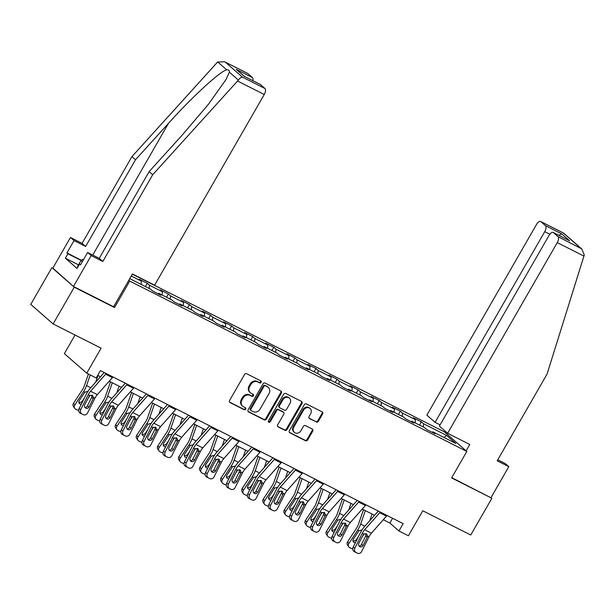 <?xml version="1.0" encoding="UTF-8"?>
<svg xmlns="http://www.w3.org/2000/svg" width="615" height="615" viewBox="0 0 615 615"><rect width="100%" height="100%" fill="white"/><g stroke="black" fill="none" stroke-linecap="round" stroke-linejoin="round"><path stroke-width="0.92" d="M261.137 382.338A1.169 1.03 131.1 0 0 260.783 380.862L246.692 373.736A1.676 1.476 131.1 0 0 244.532 374.512L229.603 400.48A1.676 1.476 131.1 0 0 230.095 402.594L244.193 409.721A1.169 1.03 131.1 0 0 245.354 407.699L243.532 406.776A5.358 4.728 131.1 0 1 242.664 406.192A5.358 4.728 131.1 0 1 241.941 400.011L243.186 397.851A5.358 4.728 131.1 0 1 250.082 395.376L251.912 396.298A1.169 1.03 131.1 0 0 253.073 394.276L251.243 393.354A5.358 4.728 131.1 0 1 250.374 392.77A5.358 4.728 131.1 0 1 249.659 386.597L250.897 384.429A5.358 4.728 131.1 0 1 257.8 381.961L259.622 382.884A1.169 1.03 131.1 0 0 261.137 382.338M250.374 392.77L249.775 392.247A5.358 4.728 131.1 0 1 249.052 386.066L250.297 383.898A5.358 4.728 131.1 0 1 257.193 381.431L259.023 382.353A1.169 1.03 131.1 0 0 260.599 380.77M229.564 402.102L243.586 409.19A1.169 1.03 131.1 0 0 245.17 407.607M242.664 406.192L242.056 405.662A5.358 4.728 131.1 0 1 241.334 399.489L242.579 397.321A5.358 4.728 131.1 0 1 249.482 394.853L251.304 395.768A1.169 1.03 131.1 0 0 252.888 394.184M316.264 422.028A1.676 1.476 131.1 0 0 318.416 421.252L322.606 413.964A1.676 1.476 131.1 0 0 322.106 411.85L306.454 403.94A1.676 1.476 131.1 0 0 304.302 404.716L289.365 430.685A1.676 1.476 131.1 0 0 289.857 432.799L305.517 440.717A1.676 1.476 131.1 0 0 307.669 439.94L312.735 431.138A1.676 1.476 131.1 0 0 312.236 429.024L305.54 425.642A1.676 1.476 131.1 0 0 303.38 426.41L300.873 430.777A4.474 3.951 131.1 0 1 294.377 432.353A4.474 3.951 131.1 0 1 293.77 427.187L303.602 410.09A4.474 3.951 131.1 0 1 310.098 408.514A4.474 3.951 131.1 0 1 310.706 413.68L309.061 416.524A1.676 1.476 131.1 0 0 309.56 418.638L315.656 421.498A1.676 1.476 131.1 0 0 317.809 420.729L321.999 413.441A1.676 1.476 131.1 0 0 322.037 411.812M52.836 268.117L74.261 287.19L53.128 323.936L101.106 348.19L86.738 373.182L96.194 377.964L100.422 370.614L403.163 523.619L398.943 530.976L408.398 535.757L422.774 510.765L470.752 535.012L491.885 498.258L451.741 477.671M74.261 287.19L114.536 307.538L129.75 281.078L466.823 451.441L451.61 477.901L491.885 498.258M281.347 393.116A1.676 1.476 131.1 0 0 280.855 391.002L265.196 383.091A1.676 1.476 131.1 0 0 263.043 383.86L248.106 409.836A1.676 1.476 131.1 0 0 248.606 411.95L264.258 419.861A1.676 1.476 131.1 0 0 266.41 419.092L281.347 393.116L280.748 392.585A1.676 1.476 131.1 0 0 280.778 390.963M285.829 393.515L301.481 401.426A1.676 1.476 131.1 0 1 301.98 403.54L287.044 429.516A1.676 1.476 131.1 0 1 284.883 430.285L278.188 426.902A1.676 1.476 131.1 0 1 277.688 424.788L283.746 414.256A1.676 1.476 131.1 0 0 283.246 412.142L278.803 409.898A1.676 1.476 131.1 0 0 276.65 410.666L270.346 421.636A1.169 1.03 131.1 0 1 268.486 420.698L283.669 394.284A1.676 1.476 131.1 0 1 285.829 393.515M53.128 323.936L30.75 304.387L51.883 267.633M132.34 274.144L444.445 431.891L466.823 451.441M129.75 281.078L128.819 280.263M419.53 425.111L421.398 421.852L413.288 417.754L415.494 419.684L402.518 413.126L400.311 411.197L392.201 407.099L394.415 409.029L381.438 402.471L379.232 400.542L371.122 396.444L373.328 398.374L360.352 391.817L358.145 389.887L350.035 385.789L352.241 387.719L339.272 381.162L337.058 379.232L328.956 375.135L331.162 377.064L318.186 370.499L315.979 368.577L307.869 364.472L310.075 366.402L297.099 359.844L294.893 357.915L286.782 353.817L288.989 355.747L276.02 349.189L273.813 347.26L265.703 343.162L267.909 345.092L254.933 338.534L252.727 336.605L244.616 332.507L246.823 334.437L233.846 327.88L231.64 325.95L223.529 321.853L225.743 323.782L212.767 317.225L210.561 315.295L202.45 311.198L204.657 313.127L191.68 306.57L189.474 304.64L181.363 300.543L183.57 302.465L170.593 295.907L168.387 293.985L160.277 289.88L162.491 291.81L149.514 285.252L147.308 283.323L139.198 279.225L141.404 281.155L131.256 276.027M421.398 421.852L423.604 423.781L446.582 435.397L455.776 443.43L432.799 431.815L435.005 433.744L426.895 429.647L424.688 427.717L411.712 421.16L413.918 423.089L405.808 418.992L403.601 417.062L390.633 410.505L392.839 412.434L384.729 408.329L382.522 406.407L369.546 399.85L371.752 401.772L363.642 397.674L361.436 395.745L348.459 389.187L350.665 391.117L342.563 387.019L340.349 385.09L327.38 378.533L329.586 380.462L321.476 376.365L319.27 374.435L306.293 367.878L308.499 369.807L300.389 365.71L298.183 363.78L285.206 357.223L287.42 359.152L279.31 355.055L277.104 353.125L264.127 346.568L266.333 348.497L258.223 344.392L256.017 342.47L243.04 335.913L245.247 337.835L237.136 333.737L234.93 331.808L221.961 325.25L224.168 327.18L216.057 323.083L213.851 321.153L200.874 314.596L203.081 316.525L194.97 312.428L192.764 310.498L179.788 303.941L181.994 305.87L173.891 301.773L171.677 299.843L158.708 293.286L160.915 295.215L152.804 291.118L150.598 289.188L129.75 278.649M415.11 422.874L415.494 419.684M402.133 416.317L402.518 413.126M411.712 421.16L411.012 421.613M394.03 412.219L394.415 409.029M381.054 405.662L381.438 402.471M390.633 410.505L389.925 410.958M372.944 401.564L373.328 398.374M359.967 395.007L360.352 391.817M369.546 399.85L368.839 400.304M351.857 390.909L352.241 387.719M338.888 384.352L339.272 381.162M348.459 389.187L347.759 389.649M330.778 380.255L331.162 377.064M317.801 373.697L318.186 370.499M327.38 378.533L326.673 378.994M309.691 369.592L310.075 366.402M296.714 363.035L297.099 359.844M306.293 367.878L305.586 368.339M288.604 358.937L288.989 355.747M275.635 352.38L276.02 349.189M285.206 357.223L284.507 357.676M267.525 348.282L267.909 345.092M254.549 341.725L254.933 338.534M264.127 346.568L263.42 347.021M246.438 337.627L246.823 334.437M233.462 331.07L233.846 327.88M243.04 335.913L242.341 336.367M225.359 326.972L225.743 323.782M212.383 320.415L212.767 317.225M221.961 325.25L221.254 325.712M204.272 316.318L204.657 313.127M191.296 309.76L191.68 306.57M200.874 314.596L200.167 315.057M183.185 305.663L183.57 302.465M170.217 299.105L170.593 295.907M179.788 303.941L179.088 304.402M162.106 295L162.491 291.81M149.13 288.443L149.514 285.252M158.708 293.286L158.001 293.739M141.019 284.345L141.404 281.155M75.061 335.021L64.36 353.633L86.738 373.182M383.314 519.737L389.872 523.05L398.943 530.976M97.685 375.373L100.453 376.772M109.224 381.208L121.539 387.427M130.311 391.863L142.626 398.082M151.398 402.518L163.705 408.744M172.477 413.172L184.792 419.399M193.564 423.827L205.871 430.054M214.643 434.49L226.958 440.709M235.73 445.145L248.045 451.364M256.816 455.8L269.124 462.019M277.895 466.454L290.211 472.681M298.982 477.109L311.298 483.336M320.069 487.764L332.377 493.991M341.148 498.427L353.464 504.646M362.235 509.082L374.55 515.301M444.038 437.496L446.582 435.397M423.22 426.971L423.604 423.781M432.799 431.815L432.091 432.268M392.608 518.284L389.872 523.05M145.432 286.582L147.308 283.323M166.519 297.237L168.387 293.985M187.606 307.892L189.474 304.64M208.685 318.547L210.561 315.295M229.772 329.202L231.64 325.95M250.859 339.857L252.727 336.605M271.938 350.512L273.813 347.26M293.024 361.174L294.893 357.915M314.104 371.829L315.979 368.577M335.19 382.484L337.058 379.232M356.277 393.139L358.145 389.887M377.356 403.794L379.232 400.542M398.443 414.449L400.311 411.197M114.536 307.538L113.606 306.724M248.076 411.458L263.651 419.33A1.676 1.476 131.1 0 0 265.811 418.561L280.748 392.585M265.496 385.843A1.169 1.03 131.1 0 0 263.989 386.389L250.874 409.19A1.169 1.03 131.1 0 0 251.22 410.666L253.149 411.643A5.358 4.728 131.1 0 0 260.045 409.167L269.009 393.585A5.358 4.728 131.1 0 0 268.286 387.404A5.358 4.728 131.1 0 0 267.417 386.82L264.888 385.321A1.169 1.03 131.1 0 0 263.381 385.859L263.989 386.389M251.035 410.536L250.428 410.013A1.169 1.03 131.1 0 1 250.274 408.66L263.381 385.859M268.286 387.404L267.679 386.873A5.358 4.728 131.1 0 0 266.818 386.289L267.417 386.82M264.888 385.321L266.818 386.289M277.657 426.41L284.284 429.762A1.676 1.476 131.1 0 0 286.436 428.986L301.373 403.01A1.676 1.476 131.1 0 0 301.404 401.387M283.523 412.327L282.915 411.796A1.676 1.476 131.1 0 0 282.646 411.612L278.203 409.367A1.676 1.476 131.1 0 0 276.043 410.136L269.739 421.106L270.346 421.636M268.401 421.713A1.169 1.03 131.1 0 0 269.739 421.106M290.034 403.325A4.474 3.951 131.1 0 0 289.427 398.159A4.474 3.951 131.1 0 0 282.931 399.735L279.471 405.762A1.676 1.476 131.1 0 0 279.963 407.876L284.414 410.12A1.676 1.476 131.1 0 0 286.567 409.344L290.034 403.325M289.427 398.159L288.827 397.628A4.474 3.951 131.1 0 0 282.331 399.204L282.931 399.735M279.694 407.691L279.095 407.161A1.676 1.476 131.1 0 1 278.864 405.231L282.331 399.204M309.03 418.146L315.656 421.498M310.098 408.514L309.491 407.983A4.474 3.951 131.1 0 0 303.003 409.559L303.602 410.09M294.377 432.353L293.77 431.822A4.474 3.951 131.1 0 1 293.171 426.664L303.003 409.559M289.327 432.314L304.909 440.186A1.676 1.476 131.1 0 0 307.07 439.41L312.128 430.608A1.676 1.476 131.1 0 0 312.159 428.986M88.414 374.028L84.332 385.789A8.525 3.921 116.8 0 1 82.364 389.779L73.539 403.217L74.776 404.993A3.413 2.937 145.1 0 0 74.684 408.306A3.413 2.937 145.1 0 0 75.653 409.144L76.998 409.821A3.413 2.937 145.1 0 0 78.643 410.128M90.236 374.95L86.554 385.567A12.784 5.873 116.8 0 1 83.602 391.555L74.776 404.993M97.977 375.519L95.671 382.169M90.19 395.222L87.261 399.688M81.311 404.155A2.729 2.352 -34.9 0 1 79.281 400.596L84.855 392.186L88.114 391.363M74.684 408.306L73.446 406.538A3.413 2.937 -34.9 0 1 73.539 403.217M78.843 402.187A2.729 2.352 145.1 0 0 82.372 401.011L82.671 401.434M84.524 397.744L82.372 401.011M112.952 376.941A5.966 2.744 116.8 0 1 112.399 377.625L97.324 394.646A8.525 3.921 -63.2 0 0 94.918 398.259L87.553 412.973A3.413 3.029 115.7 0 1 83.371 414.679A3.413 3.029 115.7 0 1 83.325 414.656L80.211 413.126L83.325 414.656M104.212 372.529L89.998 388.58A12.784 5.873 -63.2 0 0 86.392 393.992L79.035 408.706L80.796 409.559A3.413 3.029 115.7 0 0 81.972 413.972M106.195 373.528A5.966 2.744 116.8 0 1 105.642 374.212L90.566 391.232A8.525 3.921 -63.2 0 0 88.16 394.845L80.796 409.559M84.955 407.599A2.729 2.422 115.7 0 0 87.322 406.023L91.704 397.252L91.958 395.13M80.211 413.126A3.413 3.029 -64.3 0 1 79.035 408.706M92.258 395.253L93.465 397.521L93.134 398.774L89.083 406.869A2.729 2.422 -64.3 0 1 84.762 404.685L89.613 395.576L92.258 395.253L92.85 395.691M77.951 266.779L77.544 266.51L80.926 260.629L82.564 259.376L83.417 259.807M82.387 261.606L80.926 260.629M237.567 81.019L238.359 80.042C239.896 78.028 241.264 77.059 242.464 77.136L264.965 88.514A5.112 2.352 116.8 0 1 264.242 94.502L237.567 81.019L152.697 174.737L102.82 261.475L91.197 255.602L73.446 286.475L113.583 306.762L132.433 273.975L154.603 285.175L264.242 94.502M78.505 264.842L65.351 258.2L77.021 268.394L79.558 263.989L80.527 264.834L87.63 252.481L99.253 258.354L149.13 171.623L182.102 135.208L208.516 104.166L226.12 79.366L229.357 72.178C229.541 70.41 228.657 69.649 226.72 69.872C220.7 70.702 191.726 97.293 168.495 123.323L135.523 159.731L85.646 246.469L74.023 240.596L66.92 252.942L81.403 260.268M149.13 171.623L152.697 174.737M87.63 252.481L91.197 255.602M99.253 258.354L102.82 261.475M247.853 73.554L224.644 61.792L247.622 73.4A5.112 2.352 116.8 0 1 247.853 73.554L252.442 77.575A5.112 2.352 116.8 0 1 252.873 80.665M65.351 258.2L67.888 253.787L66.92 252.942M224.644 61.792L217.718 62.007L216.818 62.899L131.948 156.617L82.079 243.348L70.456 237.475L74.023 240.596M70.456 237.475L52.698 268.348L73.446 286.475M82.079 243.348L85.646 246.469M131.948 156.617L135.523 159.731M260.368 84.493L244.147 76.298L260.137 84.34A5.112 2.352 116.8 0 1 260.368 84.493L264.965 88.514M79.558 263.989L80.688 264.558M81.126 260.476L67.888 253.787M244.493 76.437L236.229 69.38L252.442 77.575M447.612 433.275L557.259 242.602A5.112 2.352 -63.2 0 0 557.974 236.606L553.385 232.585A5.112 2.352 -63.2 0 0 553.154 232.432A5.112 2.352 -63.2 0 0 549.034 235.414L439.387 426.087L447.612 433.275L469.775 444.476L466.124 450.826M557.974 236.606L581.705 248.883L584.25 254.856L583.935 256.086L547.073 374.058L497.197 460.796L508.82 466.67L505.253 463.556L497.781 459.782M508.82 466.67L491.07 497.543M545.459 225.667L540.862 221.654A5.112 2.352 -63.2 0 0 540.631 221.492A5.112 2.352 -63.2 0 0 536.511 224.475L426.872 415.148L435.097 422.336L544.736 231.663A5.112 2.352 -63.2 0 0 545.459 225.667L561.68 233.861L558.827 235.299M440.094 424.857L435.097 422.336M445.383 432.706L445.913 431.784M553.154 232.432L569.598 240.788L553.385 232.585M581.705 248.883L563.794 233.231L540.862 221.654M110.485 381.846L105.419 396.444A8.525 3.921 116.8 0 1 103.451 400.434L94.625 413.872L95.863 415.648A3.413 2.937 145.1 0 0 95.763 418.961A3.413 2.937 145.1 0 0 96.732 419.799L98.085 420.483A3.413 2.937 145.1 0 0 99.722 420.791M112.307 382.761L107.64 396.221A12.784 5.873 116.8 0 1 104.688 402.21L95.863 415.648M119.064 386.182L116.758 392.831M111.277 405.885L108.348 410.343M102.39 414.818A2.729 2.352 -34.9 0 1 100.368 411.251L105.941 402.84L109.201 402.026M95.763 418.961L94.533 417.193A3.413 2.937 -34.9 0 1 94.625 413.872M99.922 412.842A2.729 2.352 145.1 0 0 103.458 411.666L103.758 412.088M105.603 408.398L103.458 411.666M131.572 392.501L126.506 407.099A8.525 3.921 116.8 0 1 124.538 411.097L115.712 424.535L116.942 426.303A3.413 2.937 145.1 0 0 116.85 429.616A3.413 2.937 145.1 0 0 117.819 430.454L119.172 431.138A3.413 2.937 145.1 0 0 120.809 431.446M133.386 393.416L128.72 406.876A12.784 5.873 116.8 0 1 125.767 412.865L116.942 426.303M140.151 396.836L137.845 403.486M132.356 416.54L129.427 420.998M123.477 425.472A2.729 2.352 -34.9 0 1 121.455 421.905L127.028 413.495L130.288 412.68M116.85 429.616L115.612 427.848A3.413 2.937 -34.9 0 1 115.712 424.535M121.009 423.497A2.729 2.352 145.1 0 0 124.545 422.321L124.837 422.743M126.69 419.053L124.545 422.321M134.032 387.596A5.966 2.744 116.8 0 1 133.478 388.28L118.403 405.3A8.525 3.921 -63.2 0 0 116.004 408.913L108.64 423.627A3.413 3.029 115.7 0 1 104.458 425.334A3.413 3.029 115.7 0 1 104.412 425.311L101.29 423.781L104.412 425.311M125.299 383.183L111.084 399.235A12.784 5.873 -63.2 0 0 107.479 404.647L100.114 419.368L101.882 420.214A3.413 3.029 115.7 0 0 103.059 424.627M127.274 384.183A5.966 2.744 116.8 0 1 126.721 384.867L111.646 401.887A8.525 3.921 -63.2 0 0 109.247 405.5L101.882 420.214M106.041 418.254A2.729 2.422 115.7 0 0 108.401 416.678L112.791 407.906L113.037 405.785M101.29 423.781A3.413 3.029 -64.3 0 1 100.114 419.368M113.337 405.908L114.544 408.176L114.221 409.429L110.17 417.524A2.729 2.422 -64.3 0 1 105.842 415.34L110.7 406.231L113.337 405.908L113.929 406.346M155.118 398.259A5.966 2.744 116.8 0 1 154.565 398.935L139.49 415.955A8.525 3.921 -63.2 0 0 137.084 419.568L129.727 434.29A3.413 3.029 115.7 0 1 125.537 435.989A3.413 3.029 115.7 0 1 125.491 435.966L122.377 434.436L125.491 435.966M146.385 393.838L132.171 409.89A12.784 5.873 -63.2 0 0 128.566 415.302L121.201 430.023L122.962 430.869A3.413 3.029 115.7 0 0 124.145 435.289M148.361 394.838A5.966 2.744 116.8 0 1 147.808 395.522L132.732 412.542A8.525 3.921 -63.2 0 0 130.326 416.155L122.962 430.869M127.128 428.916A2.729 2.422 115.7 0 0 129.488 427.333L133.878 418.569L134.124 416.44M122.377 434.436A3.413 3.029 -64.3 0 1 121.201 430.023M134.424 416.563L135.631 418.83L135.3 420.091L131.256 428.186A2.729 2.422 -64.3 0 1 126.928 425.995L131.787 416.893L134.424 416.563L135.016 417.008M152.651 403.156L147.585 417.754A8.525 3.921 116.8 0 1 145.617 421.752L136.791 435.189L138.029 436.957A3.413 2.937 145.1 0 0 137.937 440.279A3.413 2.937 145.1 0 0 138.905 441.109L140.251 441.793A3.413 2.937 145.1 0 0 141.896 442.1M154.473 404.078L149.806 417.531A12.784 5.873 116.8 0 1 146.854 423.52L138.029 436.957M161.23 407.491L158.924 414.141M153.442 427.194L150.514 431.653M144.563 436.127A2.729 2.352 -34.9 0 1 142.534 432.56L148.107 424.158L151.367 423.335M137.937 440.279L136.699 438.503A3.413 2.937 -34.9 0 1 136.791 435.189M142.096 434.152A2.729 2.352 145.1 0 0 145.624 432.975L145.924 433.406M147.769 429.708L145.624 432.975M173.738 413.81L168.671 428.417A8.525 3.921 116.8 0 1 166.703 432.407L157.878 445.844L159.108 447.612A3.413 2.937 145.1 0 0 159.016 450.933A3.413 2.937 145.1 0 0 159.985 451.764L161.338 452.448A3.413 2.937 145.1 0 0 162.975 452.755M175.559 414.733L170.893 428.186A12.784 5.873 116.8 0 1 167.941 434.175L159.108 447.612M182.317 418.146L180.011 424.796M174.529 437.849L171.593 442.308M165.643 446.782A2.729 2.352 -34.9 0 1 163.621 443.215L169.194 434.813L172.454 433.99M159.016 450.933L157.786 449.158A3.413 2.937 -34.9 0 1 157.878 445.844M163.175 444.814A2.729 2.352 145.1 0 0 166.711 443.63L167.011 444.061M168.856 440.363L166.711 443.63M194.817 424.465L189.758 439.072A8.525 3.921 116.8 0 1 187.79 443.061L178.957 456.499L180.195 458.267A3.413 2.937 145.1 0 0 180.103 461.588A3.413 2.937 145.1 0 0 181.071 462.418L182.424 463.103A3.413 2.937 145.1 0 0 184.062 463.41M196.639 425.388L191.972 438.849A12.784 5.873 116.8 0 1 189.02 444.829L180.195 458.267M203.396 428.801L201.09 435.451M195.608 448.504L192.679 452.971M186.729 457.437A2.729 2.352 -34.9 0 1 184.708 453.87L190.273 445.468L193.533 444.645M180.103 461.588L178.865 459.812A3.413 2.937 -34.9 0 1 178.957 456.499M184.262 455.469A2.729 2.352 145.1 0 0 187.798 454.285L188.09 454.716M189.943 451.018L187.798 454.285M176.205 408.913A5.966 2.744 116.8 0 1 175.652 409.598L160.577 426.618A8.525 3.921 -63.2 0 0 158.17 430.223L150.806 444.945A3.413 3.029 115.7 0 1 146.624 446.651A3.413 3.029 115.7 0 1 146.578 446.628L143.464 445.091L146.578 446.628M167.465 404.493L153.25 420.545A12.784 5.873 -63.2 0 0 149.645 425.964L142.288 440.678L144.048 441.524A3.413 3.029 115.7 0 0 145.225 445.944M169.448 405.493A5.966 2.744 116.8 0 1 168.894 406.177L153.819 423.197A8.525 3.921 -63.2 0 0 151.413 426.81L144.048 441.524M148.207 439.571A2.729 2.422 115.7 0 0 150.575 437.988L154.957 429.224L155.203 427.094M143.464 445.091A3.413 3.029 -64.3 0 1 142.288 440.678M155.51 427.217L156.717 429.493L156.387 430.746L152.335 438.841A2.729 2.422 -64.3 0 1 148.015 436.65L152.866 427.548L155.51 427.217L156.095 427.663M197.284 419.568A5.966 2.744 116.8 0 1 196.731 420.253L181.656 437.273A8.525 3.921 -63.2 0 0 179.257 440.878L171.893 455.6A3.413 3.029 115.7 0 1 167.71 457.306A3.413 3.029 115.7 0 1 167.664 457.283L164.543 455.746L167.664 457.283M188.551 415.156L174.337 431.2A12.784 5.873 -63.2 0 0 170.732 436.619L163.367 451.333L165.135 452.186A3.413 3.029 115.7 0 0 166.311 456.599M190.527 416.155A5.966 2.744 116.8 0 1 189.974 416.832L174.898 433.859A8.525 3.921 -63.2 0 0 172.5 437.465L165.135 452.186M169.294 450.226A2.729 2.422 115.7 0 0 171.654 448.643L176.044 439.879L176.29 437.749M164.543 455.746A3.413 3.029 -64.3 0 1 163.367 451.333M176.59 437.88L177.797 440.148L177.474 441.401L173.422 449.496A2.729 2.422 -64.3 0 1 169.094 447.313L173.953 438.203L176.59 437.88L177.181 438.318M218.371 430.223A5.966 2.744 116.8 0 1 217.818 430.907L202.742 447.928A8.525 3.921 -63.2 0 0 200.336 451.541L192.972 466.255A3.413 3.029 115.7 0 1 188.79 467.961A3.413 3.029 115.7 0 1 188.744 467.938L185.63 466.408L188.744 467.938M209.638 425.811L195.424 441.854A12.784 5.873 -63.2 0 0 191.819 447.274L184.454 461.988L186.214 462.841A3.413 3.029 115.7 0 0 187.398 467.254M211.614 426.81A5.966 2.744 116.8 0 1 211.06 427.494L195.985 444.514A8.525 3.921 -63.2 0 0 193.579 448.12L186.214 462.841M190.381 460.881A2.729 2.422 115.7 0 0 192.741 459.297L197.123 450.534L197.377 448.404M185.63 466.408A3.413 3.029 -64.3 0 1 184.454 461.988M197.676 448.535L198.883 450.803L198.553 452.056L194.501 460.151A2.729 2.422 -64.3 0 1 190.181 457.967L195.04 448.858L197.676 448.535L198.268 448.973M215.903 435.12L210.837 449.726A8.525 3.921 116.8 0 1 208.869 453.716L200.044 467.154L201.282 468.93A3.413 2.937 145.1 0 0 201.19 472.243A3.413 2.937 145.1 0 0 202.15 473.081L203.504 473.758A3.413 2.937 145.1 0 0 205.141 474.065M217.725 436.043L213.059 449.504A12.784 5.873 116.8 0 1 210.107 455.492L201.282 468.93M224.483 439.456L222.176 446.106M216.695 459.159L213.766 463.625M207.816 468.092A2.729 2.352 -34.9 0 1 205.787 464.533L211.36 456.122L214.62 455.3M201.19 472.243L199.952 470.475A3.413 2.937 -34.9 0 1 200.044 467.154M205.349 466.124A2.729 2.352 145.1 0 0 208.877 464.94L209.177 465.371M211.022 461.68L208.877 464.94M239.458 440.878A5.966 2.744 116.8 0 1 238.904 441.562L223.829 458.582A8.525 3.921 -63.2 0 0 221.423 462.196L214.058 476.909A3.413 3.029 115.7 0 1 209.876 478.616A3.413 3.029 115.7 0 1 209.83 478.593L206.717 477.063L209.83 478.593M230.717 436.466L216.503 452.509A12.784 5.873 -63.2 0 0 212.898 457.929L205.533 472.643L207.301 473.496A3.413 3.029 115.7 0 0 208.477 477.909M232.701 437.465A5.966 2.744 116.8 0 1 232.147 438.149L217.064 455.169A8.525 3.921 -63.2 0 0 214.666 458.782L207.301 473.496M211.46 471.536A2.729 2.422 115.7 0 0 213.82 469.96L218.21 461.188L218.456 459.067M206.717 477.063A3.413 3.029 -64.3 0 1 205.533 472.643M218.756 459.19L219.962 461.458L219.64 462.711L215.588 470.806A2.729 2.422 -64.3 0 1 211.26 468.622L216.119 459.513L218.756 459.19L219.347 459.628M236.99 445.775L231.924 460.381A8.525 3.921 116.8 0 1 229.956 464.371L221.131 477.809L222.361 479.585A3.413 2.937 145.1 0 0 222.269 482.898A3.413 2.937 145.1 0 0 223.237 483.736L224.59 484.42A3.413 2.937 145.1 0 0 226.228 484.72M238.812 446.698L234.146 460.158A12.784 5.873 116.8 0 1 231.194 466.147L222.361 479.585M245.57 450.119L243.263 456.768M237.782 469.822L234.845 474.28M228.895 478.747A2.729 2.352 -34.9 0 1 226.874 475.187L232.447 466.777L235.706 465.955M222.269 482.898L221.031 481.13A3.413 2.937 -34.9 0 1 221.131 477.809M226.428 476.779A2.729 2.352 145.1 0 0 229.964 475.603L230.264 476.025M232.109 472.335L229.964 475.603M260.537 451.533A5.966 2.744 116.8 0 1 259.984 452.217L244.908 469.237A8.525 3.921 -63.2 0 0 242.502 472.85L235.145 487.564A3.413 3.029 115.7 0 1 230.963 489.271A3.413 3.029 115.7 0 1 230.917 489.248L227.796 487.718L230.917 489.248M251.804 447.12L237.59 463.172A12.784 5.873 -63.2 0 0 233.984 468.584L226.62 483.298L228.388 484.151A3.413 3.029 115.7 0 0 229.564 488.564M253.78 448.12A5.966 2.744 116.8 0 1 253.226 448.804L238.151 465.824A8.525 3.921 -63.2 0 0 235.745 469.437L228.388 484.151M232.547 482.191A2.729 2.422 115.7 0 0 234.907 480.615L239.296 471.843L239.543 469.722M227.796 487.718A3.413 3.029 -64.3 0 1 226.62 483.298M239.842 469.845L241.049 472.112L240.726 473.365L236.675 481.46A2.729 2.422 -64.3 0 1 233.323 482.829A2.729 2.422 -64.3 0 1 233.293 482.806A2.729 2.422 -64.3 0 1 232.347 479.277L237.206 470.168L239.842 469.845L240.434 470.283M258.069 456.438L253.003 471.036A8.525 3.921 116.8 0 1 251.043 475.026L242.21 488.464L243.448 490.24A3.413 2.937 145.1 0 0 243.356 493.553A3.413 2.937 145.1 0 0 244.324 494.391L245.677 495.075A3.413 2.937 145.1 0 0 247.315 495.382M259.891 457.352L255.225 470.813A12.784 5.873 116.8 0 1 252.273 476.802L243.448 490.24M266.649 460.773L264.342 467.423M258.861 480.476L255.932 484.935M249.982 489.409A2.729 2.352 -34.9 0 1 247.953 485.842L253.526 477.432L256.786 476.617M243.356 493.553L242.118 491.785A3.413 2.937 -34.9 0 1 242.21 488.464M247.514 487.434A2.729 2.352 145.1 0 0 251.043 486.257L251.343 486.68M253.196 482.99L251.043 486.257M281.624 462.196A5.966 2.744 116.8 0 1 281.07 462.872L265.995 479.892A8.525 3.921 -63.2 0 0 263.589 483.505L256.224 498.219A3.413 3.029 115.7 0 1 252.042 499.926A3.413 3.029 115.7 0 1 251.996 499.903L248.883 498.373L251.996 499.903M272.891 457.775L258.669 473.827A12.784 5.873 -63.2 0 0 255.064 479.239L247.707 493.96L249.467 494.806A3.413 3.029 115.7 0 0 250.643 499.226M274.867 458.775A5.966 2.744 116.8 0 1 274.313 459.459L259.238 476.479A8.525 3.921 -63.2 0 0 256.832 480.092L249.467 494.806M253.626 492.846A2.729 2.422 115.7 0 0 255.994 491.27L260.376 482.506L260.629 480.377M248.883 498.373A3.413 3.029 -64.3 0 1 247.707 493.96M260.929 480.5L262.136 482.767L261.805 484.028L257.754 492.115A2.729 2.422 -64.3 0 1 253.434 489.932L258.285 480.83L260.929 480.5L261.521 480.945M279.156 467.093L274.09 481.691A8.525 3.921 116.8 0 1 272.122 485.689L263.297 499.126L264.535 500.894A3.413 2.937 145.1 0 0 264.435 504.208A3.413 2.937 145.1 0 0 265.403 505.046L266.756 505.73A3.413 2.937 145.1 0 0 268.394 506.037M280.978 468.015L276.312 481.468A12.784 5.873 116.8 0 1 273.36 487.457L264.535 500.894M287.735 471.428L285.429 478.078M279.948 491.131L277.019 495.59M271.069 500.064A2.729 2.352 -34.9 0 1 269.039 496.497L274.613 488.087L277.872 487.272M264.435 504.208L263.205 502.44A3.413 2.937 -34.9 0 1 263.297 499.126M268.594 498.089A2.729 2.352 145.1 0 0 272.13 496.912L272.43 497.343M274.275 493.645L272.13 496.912M302.703 472.85A5.966 2.744 116.8 0 1 302.157 473.527L287.074 490.555A8.525 3.921 -63.2 0 0 284.676 494.16L277.311 508.882A3.413 3.029 115.7 0 1 273.129 510.588A3.413 3.029 115.7 0 1 273.083 510.565L269.962 509.028L273.083 510.565M293.97 468.43L279.756 484.482A12.784 5.873 -63.2 0 0 276.15 489.894L268.786 504.615L270.554 505.461A3.413 3.029 115.7 0 0 271.73 509.881M295.946 469.43A5.966 2.744 116.8 0 1 295.392 470.114L280.317 487.134A8.525 3.921 -63.2 0 0 277.918 490.747L270.554 505.461M274.713 503.508A2.729 2.422 115.7 0 0 277.073 501.925L281.462 493.161L281.708 491.031M269.962 509.028A3.413 3.029 -64.3 0 1 268.786 504.615M282.008 491.154L283.215 493.43L282.892 494.683L278.841 502.778A2.729 2.422 -64.3 0 1 274.513 500.587L279.371 491.485L282.008 491.154L282.6 491.6M300.243 477.747L295.177 492.354A8.525 3.921 116.8 0 1 293.209 496.343L284.384 509.781L285.614 511.549A3.413 2.937 145.1 0 0 285.521 514.87A3.413 2.937 145.1 0 0 286.49 515.701L287.843 516.385A3.413 2.937 145.1 0 0 289.481 516.692M302.065 478.67L297.391 492.123A12.784 5.873 116.8 0 1 294.439 498.112L285.614 511.549M308.822 482.083L306.516 488.733M301.027 501.786L298.098 506.245M292.148 510.719A2.729 2.352 -34.9 0 1 290.126 507.152L295.7 498.75L298.959 497.927M285.521 514.87L284.284 513.095A3.413 2.937 -34.9 0 1 284.384 509.781M289.68 508.743A2.729 2.352 145.1 0 0 293.217 507.567L293.509 507.998M295.361 504.3L293.217 507.567M323.79 483.505A5.966 2.744 116.8 0 1 323.236 484.19L308.161 501.21A8.525 3.921 -63.2 0 0 305.755 504.815L298.398 519.537A3.413 3.029 115.7 0 1 294.216 521.243A3.413 3.029 115.7 0 1 294.162 521.22L291.049 519.683L294.162 521.22M315.057 479.093L300.843 495.137A12.784 5.873 -63.2 0 0 297.237 500.556L289.873 515.27L291.641 516.123A3.413 3.029 115.7 0 0 292.817 520.536M317.033 480.092A5.966 2.744 116.8 0 1 316.479 480.769L301.404 497.789A8.525 3.921 -63.2 0 0 298.998 501.402L291.641 516.123M295.8 514.163A2.729 2.422 115.7 0 0 298.16 512.579L302.549 503.816L302.795 501.686M291.049 519.683A3.413 3.029 -64.3 0 1 289.873 515.27M303.095 501.809L304.302 504.085L303.971 505.338L299.928 513.433A2.729 2.422 -64.3 0 1 295.6 511.242L300.458 502.14L303.095 501.809L303.687 502.255M321.322 488.402L316.256 503.009A8.525 3.921 116.8 0 1 314.288 506.998L305.463 520.436L306.7 522.204A3.413 2.937 145.1 0 0 306.608 525.525A3.413 2.937 145.1 0 0 307.577 526.355L308.922 527.04A3.413 2.937 145.1 0 0 310.567 527.347M323.144 489.325L318.478 502.786A12.784 5.873 116.8 0 1 315.526 508.766L306.7 522.204M329.901 492.738L327.595 499.388M322.114 512.441L319.185 516.9M313.235 521.374A2.729 2.352 -34.9 0 1 311.205 517.807L316.779 509.405L320.038 508.582M306.608 525.525L305.371 523.749A3.413 2.937 -34.9 0 1 305.463 520.436M310.767 519.406A2.729 2.352 145.1 0 0 314.296 518.222L314.596 518.653M316.441 514.955L314.296 518.222M344.877 494.16A5.966 2.744 116.8 0 1 344.323 494.844L329.248 511.865A8.525 3.921 -63.2 0 0 326.842 515.478L319.477 530.192A3.413 3.029 115.7 0 1 315.295 531.898A3.413 3.029 115.7 0 1 315.249 531.875L312.136 530.345L315.249 531.875M336.136 489.748L321.922 505.791A12.784 5.873 -63.2 0 0 318.316 511.211L310.959 525.925L312.72 526.778A3.413 3.029 115.7 0 0 313.896 531.191M338.119 490.747A5.966 2.744 116.8 0 1 337.566 491.431L322.491 508.451A8.525 3.921 -63.2 0 0 320.084 512.057L312.72 526.778M316.879 524.818A2.729 2.422 115.7 0 0 319.246 523.234L323.628 514.471L323.882 512.341M312.136 530.345A3.413 3.029 -64.3 0 1 310.959 525.925M324.182 512.472L325.389 514.74L325.058 515.993L321.007 524.088A2.729 2.422 -64.3 0 1 316.687 521.904L321.537 512.795L324.182 512.472L324.766 512.91M342.409 499.057L337.343 513.663A8.525 3.921 116.8 0 1 335.375 517.653L326.55 531.091L327.787 532.867A3.413 2.937 145.1 0 0 327.687 536.18A3.413 2.937 145.1 0 0 328.656 537.01L330.009 537.695A3.413 2.937 145.1 0 0 331.646 538.002M344.231 499.98L339.565 513.44A12.784 5.873 116.8 0 1 336.613 519.429L327.787 532.867M350.988 503.393L348.682 510.043M343.201 523.096L340.272 527.562M334.314 532.029A2.729 2.352 -34.9 0 1 332.292 528.47L337.866 520.059L341.125 519.237M327.687 536.18L326.457 534.412A3.413 2.937 -34.9 0 1 326.55 531.091M331.846 530.061A2.729 2.352 145.1 0 0 335.383 528.877L335.682 529.307M337.527 525.61L335.383 528.877M365.956 504.815A5.966 2.744 116.8 0 1 365.402 505.499L350.327 522.519A8.525 3.921 -63.2 0 0 347.929 526.133L340.564 540.846A3.413 3.029 115.7 0 1 336.382 542.553A3.413 3.029 115.7 0 1 336.336 542.53L333.215 541L336.336 542.53M357.223 500.402L343.009 516.446A12.784 5.873 -63.2 0 0 339.403 521.866L332.039 536.58L333.807 537.433A3.413 3.029 115.7 0 0 334.983 541.846M359.198 501.402A5.966 2.744 116.8 0 1 358.645 502.086L343.57 519.106A8.525 3.921 -63.2 0 0 341.171 522.712L333.807 537.433M337.966 535.473A2.729 2.422 115.7 0 0 340.326 533.897L344.715 525.125L344.961 523.004M333.215 541A3.413 3.029 -64.3 0 1 332.039 536.58M345.261 523.127L346.468 525.395L346.145 526.648L342.094 534.743A2.729 2.422 -64.3 0 1 337.766 532.559L342.624 523.45L345.261 523.127L345.853 523.565M363.488 509.712L358.43 524.318A8.525 3.921 116.8 0 1 356.462 528.308L347.629 541.746L348.866 543.522A3.413 2.937 145.1 0 0 348.774 546.835A3.413 2.937 145.1 0 0 349.743 547.673L351.096 548.349A3.413 2.937 145.1 0 0 352.733 548.657M365.31 510.635L360.644 524.095A12.784 5.873 116.8 0 1 357.692 530.084L348.866 543.522M372.067 514.048L369.761 520.705M364.28 533.751L361.351 538.217M355.401 542.684A2.729 2.352 -34.9 0 1 353.379 539.124L358.945 530.714L362.204 529.892M348.774 546.835L347.536 545.067A3.413 2.937 -34.9 0 1 347.629 541.746M352.933 540.716A2.729 2.352 145.1 0 0 356.469 539.54L356.762 539.962M358.614 536.272L356.469 539.54M387.043 515.47A5.966 2.744 116.8 0 1 386.489 516.154L371.414 533.174A8.525 3.921 -63.2 0 0 369.008 536.787L361.643 551.501A3.413 3.029 115.7 0 1 357.461 553.208A3.413 3.029 115.7 0 1 357.415 553.185L354.302 551.655L357.415 553.185M378.31 511.057L364.095 527.109A12.784 5.873 -63.2 0 0 360.49 532.521L353.125 547.235L354.886 548.088A3.413 3.029 115.7 0 0 356.07 552.501M380.285 512.057A5.966 2.744 116.8 0 1 379.732 512.741L364.657 529.761A8.525 3.921 -63.2 0 0 362.25 533.374L354.886 548.088M359.052 546.128A2.729 2.422 115.7 0 0 361.412 544.552L365.794 535.78L366.048 533.659M354.302 551.655A3.413 3.029 -64.3 0 1 353.125 547.235M366.348 533.782L367.555 536.049L367.224 537.302L363.173 545.397A2.729 2.422 -64.3 0 1 358.853 543.214L363.711 534.104L366.348 533.782L366.94 534.22M257.193 381.431L257.8 381.961M250.297 383.898L250.897 384.429M249.052 386.066L249.659 386.597M251.304 395.768L251.912 396.298M249.482 394.853L250.082 395.376M242.579 397.321L243.186 397.851M241.334 399.489L241.941 400.011M243.586 409.19L244.193 409.721M229.61 402.172L230.095 402.594M259.023 382.353L259.622 382.884M265.811 418.561L266.41 419.092M263.651 419.33L264.258 419.861M248.114 411.52L248.606 411.95M250.274 408.66L250.874 409.19M301.373 403.01L301.98 403.54M286.436 428.986L287.044 429.516M284.284 429.762L284.883 430.285M277.696 426.472L278.188 426.902M282.646 411.612L283.246 412.142M278.203 409.367L278.803 409.898M276.043 410.136L276.65 410.666M278.864 405.231L279.471 405.762M309.068 418.215L309.56 418.638M293.171 426.664L293.77 427.187M312.128 430.608L312.735 431.138M307.07 439.41L307.669 439.94M304.909 440.186L305.517 440.717M289.373 432.376L289.857 432.799M321.999 413.441L322.606 413.964M317.809 420.729L318.416 421.252M90.774 387.696L86.554 385.567M84.855 392.186L83.602 391.555M93.465 397.521L94.918 398.259M88.16 394.845L89.613 395.576M90.566 391.232L97.324 394.646M105.642 374.212L112.399 377.625M87.322 406.023L89.083 406.869M93.134 398.774L91.704 397.252M238.359 80.042L229.357 72.178M226.72 69.872L217.718 62.007M225.344 62.184L242.464 77.136M244.147 76.298L236.229 69.38M92.734 255.064L168.495 123.323M580.483 247.976L563.363 233.024M561.68 233.861L569.598 240.788M583.935 256.086L557.259 242.602M549.818 234.23L544.736 231.663M111.861 398.359L107.64 396.221M105.941 402.84L104.688 402.21M132.948 409.013L128.72 406.876M127.028 413.495L125.767 412.865M114.544 408.176L116.004 408.913M109.247 405.5L110.7 406.231M111.646 401.887L118.403 405.3M126.721 384.867L133.478 388.28M108.401 416.678L110.17 417.524M114.221 409.429L112.791 407.906M135.631 418.83L137.084 419.568M130.326 416.155L131.787 416.893M132.732 412.542L139.49 415.955M147.808 395.522L154.565 398.935M129.488 427.333L131.256 428.186M135.3 420.091L133.878 418.569M154.027 419.668L149.806 417.531M148.107 424.158L146.854 423.52M175.114 430.323L170.893 428.186M169.194 434.813L167.941 434.175M196.2 440.978L191.972 438.849M190.273 445.468L189.02 444.829M156.717 429.493L158.17 430.223M151.413 426.81L152.866 427.548M153.819 423.197L160.577 426.618M168.894 406.177L175.652 409.598M150.575 437.988L152.335 438.841M156.387 430.746L154.957 429.224M177.797 440.148L179.257 440.878M172.5 437.465L173.953 438.203M174.898 433.859L181.656 437.273M189.974 416.832L196.731 420.253M171.654 448.643L173.422 449.496M177.474 441.401L176.044 439.879M198.883 450.803L200.336 451.541M193.579 448.12L195.04 448.858M195.985 444.514L202.742 447.928M211.06 427.494L217.818 430.907M192.741 459.297L194.501 460.151M198.553 452.056L197.123 450.534M217.28 451.633L213.059 449.504M211.36 456.122L210.107 455.492M219.962 461.458L221.423 462.196M214.666 458.782L216.119 459.513M217.064 455.169L223.829 458.582M232.147 438.149L238.904 441.562M213.82 469.96L215.588 470.806M219.64 462.711L218.21 461.188M238.366 462.296L234.146 460.158M232.447 466.777L231.194 466.147M241.049 472.112L242.502 472.85M235.745 469.437L237.206 470.168M238.151 465.824L244.908 469.237M253.226 448.804L259.984 452.217M234.907 480.615L236.675 481.46M240.726 473.365L239.296 471.843M259.445 472.95L255.225 470.813M253.526 477.432L252.273 476.802M262.136 482.767L263.589 483.505M256.832 480.092L258.285 480.83M259.238 476.479L265.995 479.892M274.313 459.459L281.07 462.872M255.994 491.27L257.754 492.115M261.805 484.028L260.376 482.506M280.532 483.605L276.312 481.468M274.613 488.087L273.36 487.457M283.215 493.43L284.676 494.16M277.918 490.747L279.371 491.485M280.317 487.134L287.074 490.555M295.392 470.114L302.157 473.527M277.073 501.925L278.841 502.778M282.892 494.683L281.462 493.161M301.619 494.26L297.391 492.123M295.7 498.75L294.439 498.112M304.302 504.085L305.755 504.815M298.998 501.402L300.458 502.14M301.404 497.789L308.161 501.21M316.479 480.769L323.236 484.19M298.16 512.579L299.928 513.433M303.971 505.338L302.549 503.816M322.698 504.915L318.478 502.786M316.779 509.405L315.526 508.766M325.389 514.74L326.842 515.478M320.084 512.057L321.537 512.795M322.491 508.451L329.248 511.865M337.566 491.431L344.323 494.844M319.246 523.234L321.007 524.088M325.058 515.993L323.628 514.471M343.785 515.57L339.565 513.44M337.866 520.059L336.613 519.429M346.468 525.395L347.929 526.133M341.171 522.712L342.624 523.45M343.57 519.106L350.327 522.519M358.645 502.086L365.402 505.499M340.326 533.897L342.094 534.743M346.145 526.648L344.715 525.125M364.872 526.232L360.644 524.095M358.945 530.714L357.692 530.084M367.555 536.049L369.008 536.787M362.25 533.374L363.711 534.104M364.657 529.761L371.414 533.174M379.732 512.741L386.489 516.154M361.412 544.552L363.173 545.397M367.224 537.302L365.794 535.78M81.611 413.834L83.371 414.679M540.631 221.492L563.609 233.108M102.69 424.488L104.458 425.334M123.776 435.143L125.537 435.989M144.863 445.798L146.624 446.651M165.942 456.453L167.71 457.306M187.029 467.108L188.79 467.961M208.108 477.77L209.876 478.616M229.195 488.425L230.963 489.271M250.282 499.08L252.042 499.926M271.361 509.735L273.129 510.588M292.448 520.39L294.216 521.243M313.535 531.045L315.295 531.898M334.614 541.7L336.382 542.553M355.701 552.362L357.461 553.208"/></g></svg>
